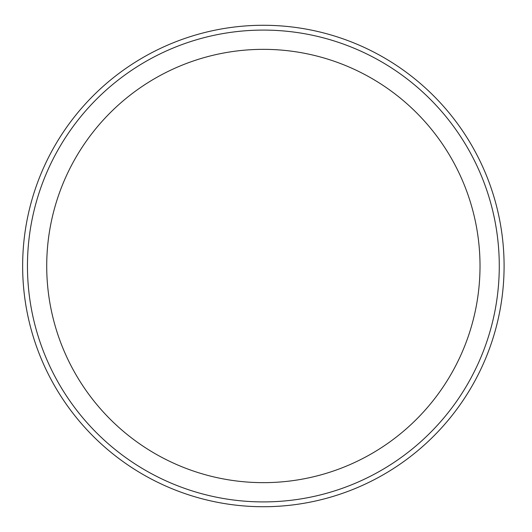 <?xml version="1.0" encoding="UTF-8"?>
<svg xmlns="http://www.w3.org/2000/svg" width="532" height="532" viewBox="0 0 532 532"><rect width="100%" height="100%" fill="white"/><g stroke="black" fill="none" stroke-linecap="round" stroke-linejoin="round"><path stroke-width="0.8" d="M504.09 266A240.717 240.717 0 0 1 143.008 474.471A240.717 240.717 0 0 1 143.008 57.529A240.717 240.717 0 0 1 504.09 266M499.275 266A235.902 235.902 0 0 1 145.416 470.301A235.902 235.902 0 0 1 145.416 61.699A235.902 235.902 0 0 1 499.275 266M480.017 266A216.644 216.644 0 0 1 155.045 453.623A216.644 216.644 0 0 1 155.045 78.377A216.644 216.644 0 0 1 480.017 266"/></g></svg>
